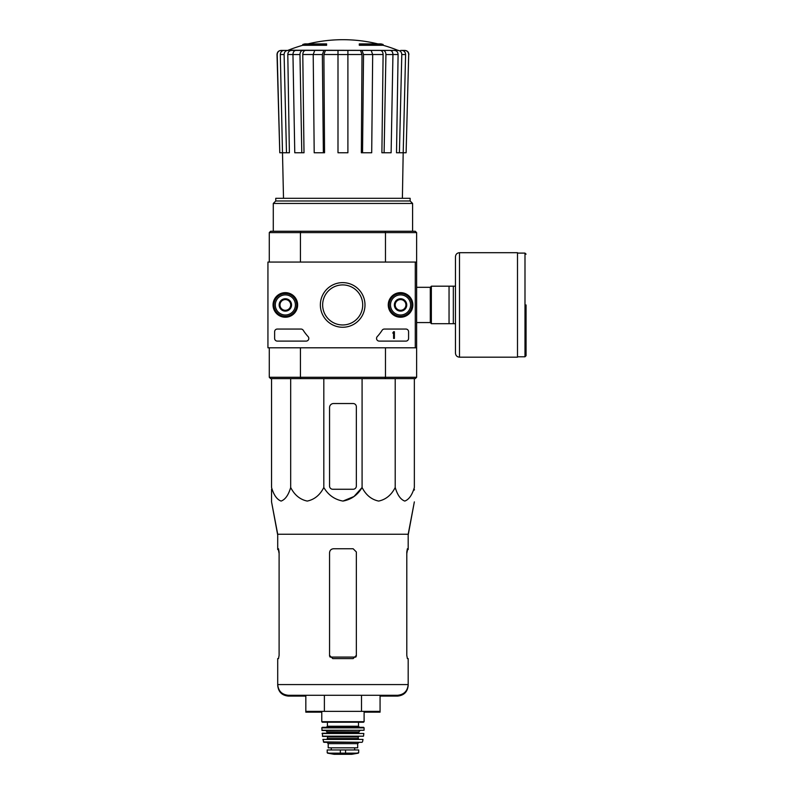 <?xml version="1.0" encoding="UTF-8"?>
<svg xmlns="http://www.w3.org/2000/svg" width="794" height="794" viewBox="0 0 794 794"><rect width="100%" height="100%" fill="white"/><g stroke="black" fill="none" stroke-linecap="round" stroke-linejoin="round"><path stroke-width="1.19" d="M415.282 262.07L415.282 347.802L267.935 347.802L267.935 262.07L416.622 262.07L416.622 347.802L415.282 347.802M273.057 304.936A12.287 12.287 0 0 1 291.487 294.296A12.287 12.287 0 0 1 291.487 315.585A12.287 12.287 0 0 1 273.057 304.936M388.256 304.936A12.287 12.287 0 0 1 406.697 294.296A12.287 12.287 0 0 1 406.697 315.585A12.287 12.287 0 0 1 388.256 304.936M320.359 304.936A22.321 22.321 0 0 1 353.836 285.612A22.321 22.321 0 0 1 353.836 324.27A22.321 22.321 0 0 1 320.359 304.936M405.913 329.053A2.68 2.68 0 0 1 408.582 331.733L408.582 338.423A2.68 2.68 0 0 1 405.913 341.102L379.214 341.102A2.68 2.68 0 0 1 377.239 336.616A46.886 46.886 0 0 0 382.122 330.284A2.68 2.68 0 0 1 384.375 329.053L405.913 329.053M300.976 329.053A2.68 2.68 0 0 1 303.239 330.284A46.886 46.886 0 0 0 308.112 336.616A2.68 2.68 0 0 1 306.137 341.102L277.305 341.102A2.68 2.68 0 0 1 274.625 338.423L274.625 331.733A2.68 2.68 0 0 1 277.305 329.053L300.976 329.053M273.285 304.936A12.059 12.059 0 0 1 291.378 294.495A12.059 12.059 0 0 1 291.378 315.377A12.059 12.059 0 0 1 273.285 304.936M388.494 304.936A12.059 12.059 0 0 1 406.578 294.495A12.059 12.059 0 0 1 406.578 315.377A12.059 12.059 0 0 1 388.494 304.936M322.652 304.936A20.029 20.029 0 0 1 352.695 287.597A20.029 20.029 0 0 1 352.695 322.285A20.029 20.029 0 0 1 322.652 304.936M393.586 331.733L394.39 331.733L394.39 338.423L393.586 338.423L393.586 333.043L392.782 333.073L393.586 331.733M395.194 301.849L400.553 298.752L405.913 301.849L405.913 308.032L400.553 311.129L395.194 308.032L395.194 301.849A6.183 6.183 0 0 1 405.913 301.849A6.183 6.183 0 0 1 400.553 311.129A6.183 6.183 0 0 1 395.194 301.849L395.194 308.032L400.553 311.129L405.913 308.032L405.913 301.849L403.233 300.301A5.36 5.36 0 0 1 403.233 309.581A5.36 5.36 0 0 1 395.194 304.936A5.36 5.36 0 0 1 397.873 300.301L395.194 301.849M400.553 314.99A10.044 10.044 0 0 1 391.849 299.914A10.044 10.044 0 0 1 409.247 299.914A10.044 10.044 0 0 1 400.553 314.99M400.553 316.32A11.384 11.384 0 0 1 390.688 299.249A11.384 11.384 0 0 1 410.409 299.249A11.384 11.384 0 0 1 400.553 316.32M397.873 300.301A5.36 5.36 0 0 1 403.233 300.301L400.553 298.752L397.873 300.301M279.984 301.849L285.344 298.752L290.703 301.849L290.703 308.032L285.344 311.129L279.984 308.032L279.984 301.849A6.183 6.183 0 0 1 290.703 301.849A6.183 6.183 0 0 1 285.344 311.129A6.183 6.183 0 0 1 279.984 301.849L279.984 308.032L285.344 311.129L290.703 308.032L290.703 301.849L288.024 300.301A5.36 5.36 0 0 1 288.024 309.581A5.36 5.36 0 0 1 279.984 304.936A5.36 5.36 0 0 1 282.664 300.301L279.984 301.849M285.344 314.99A10.044 10.044 0 0 1 276.649 299.914A10.044 10.044 0 0 1 294.048 299.914A10.044 10.044 0 0 1 285.344 314.99M285.344 316.32A11.384 11.384 0 0 1 275.488 299.249A11.384 11.384 0 0 1 295.209 299.249A11.384 11.384 0 0 1 285.344 316.32M282.664 300.301A5.36 5.36 0 0 1 288.024 300.301L285.344 298.752L282.664 300.301M302.762 45.288L326.602 45.288L326.602 44.484L302.762 44.484L302.762 45.288A147.356 147.356 0 0 0 288.252 50.221L298.623 50.419M326.602 44.484L326.602 43.888L304.906 43.888A147.356 147.356 0 0 0 302.762 44.484M383.135 44.484A147.356 147.356 0 0 0 380.991 43.888L359.295 43.888L359.295 45.288L383.135 45.288L383.135 44.484L359.295 44.484M288.252 50.221L398.638 50.419L281.235 50.419C278.734 50.667 277.394 52.047 277.205 54.538L277.017 54.538C277.205 52.047 278.545 50.667 281.036 50.419M316.28 50.419L295.805 50.419C294.038 50.667 293.095 52.037 292.956 54.538L294.773 152.766L301.789 152.766L299.963 54.538L292.956 54.538M372.684 54.538L363.533 54.538L362.54 152.766L371.701 152.766L372.684 54.538L371.145 50.419L314.752 50.419L313.213 54.538L314.196 152.766L323.357 152.766L322.364 54.538L313.213 54.538M392.941 54.538L385.934 54.538L384.107 152.766L391.114 152.766L392.941 54.538C392.802 52.047 391.859 50.667 390.092 50.419L369.617 50.419M398.638 50.419L387.264 50.419M400.672 50.419L404.662 50.419C407.153 50.667 408.503 52.047 408.692 54.538L406.111 152.766L403.203 152.766L405.585 54.538L401.794 54.538L399.412 152.766L396.514 152.766L398.102 54.508L392.941 54.508M292.956 54.508L287.795 54.508L289.383 152.766L279.776 152.766L277.205 54.538M279.776 152.766L277.017 54.538M408.692 54.538L406.111 152.766M401.863 50.419C404.166 50.667 405.406 52.047 405.585 54.538M401.794 54.538C401.615 52.037 400.375 50.667 398.072 50.419M394.38 50.419C396.663 50.657 397.903 52.027 398.102 54.508M402.389 198.311L403.183 152.766L399.412 152.766M385.934 54.538C385.795 52.037 384.842 50.667 383.085 50.419M380.257 50.419C382.003 50.657 382.956 52.027 383.105 54.508L372.684 54.508M384.107 152.766L381.894 152.766L383.105 54.508M363.533 54.538L361.985 50.419M360.456 50.419L362.004 54.508L347.901 54.508M362.54 152.766L361.339 152.766L362.004 54.508M347.901 50.419L347.901 54.538L337.996 54.538L337.996 152.766L347.901 152.766L347.901 54.538M337.996 54.538L337.996 50.419M323.912 50.419L322.364 54.538M323.357 152.766L324.557 152.766L323.892 54.508L325.441 50.419M302.812 50.419C301.055 50.667 300.102 52.047 299.963 54.538M301.789 152.766L304.003 152.766L302.782 54.508C302.941 52.027 303.884 50.657 305.64 50.419M287.825 50.419C285.522 50.667 284.282 52.047 284.103 54.538L280.312 54.538L283.508 198.311M280.312 54.538C280.49 52.037 281.731 50.667 284.034 50.419M286.485 152.766L284.103 54.538M287.795 54.508C287.994 52.027 289.234 50.657 291.517 50.419M416.622 347.802L416.622 377.279L415.282 378.619L385.1 378.619L385.467 377.279L300.43 377.279L300.43 347.802M415.282 378.619L416.622 377.279L385.467 377.279L385.467 347.802M416.622 232.602L416.622 262.07L416.622 232.602L415.282 231.262L416.622 232.602L385.467 232.602L385.467 262.07M415.282 231.262L385.1 231.262L385.467 232.602L300.43 232.602L300.43 262.07M385.1 378.619L270.615 378.619L269.275 377.279L269.275 347.802M270.615 378.619L269.275 377.279L300.43 377.279L300.797 378.619M385.1 231.262L300.797 231.262L300.43 232.602L269.275 232.602L269.275 262.07M300.797 231.262L270.615 231.262L269.275 232.602L270.615 231.262M410.141 200.981L275.756 200.981L275.756 198.311L410.141 198.311L410.141 200.981L412.602 203.453L273.285 203.453L273.285 231.262M275.756 200.981L273.285 203.453M356.347 486.047L356.347 406.746A3.216 3.216 0 0 0 353.132 403.531L333.569 403.531A4.02 4.02 0 0 0 329.55 407.55L329.55 486.047A3.216 3.216 0 0 0 332.765 489.263L353.132 489.263A3.216 3.216 0 0 0 356.347 486.047M271.548 378.619L271.548 487.506C273.771 495.049 276.957 499.565 281.116 501.074C285.274 499.555 288.46 495.039 290.683 487.506C294.534 495.049 300.053 499.565 307.248 501.074C314.454 499.555 319.972 495.039 323.813 487.506C328.269 495.049 334.651 499.575 342.958 501.074C351.266 499.565 357.637 495.039 362.084 487.506L362.084 378.619M323.813 487.506L323.813 378.619M290.683 487.506L290.683 378.619M414.349 378.619L414.349 487.506C412.126 495.039 408.94 499.555 404.781 501.074C400.633 499.565 397.437 495.049 395.214 487.506C391.373 495.039 385.854 499.555 378.649 501.074C371.453 499.565 365.935 495.049 362.084 487.506L353.965 496.518L342.948 501.074M395.214 487.506L395.214 378.619M271.548 489.263L271.548 501.877L277.711 534.253L277.711 549.547L278.505 549.547L279.101 552.763L278.386 548.743M321.778 712.168L305.829 712.168L305.829 711.364L380.068 711.364L380.068 695.296M324.389 711.364L324.389 695.296M305.829 711.364L305.829 695.296M361.508 711.364L361.508 695.296M277.711 534.253L408.185 534.253L408.185 548.743L407.382 548.743L406.796 551.959L406.796 655.378L407.382 658.593L408.185 658.593L408.185 684.577C407.55 691.088 403.977 694.661 397.466 695.296L288.43 695.296C281.92 694.661 278.347 691.088 277.711 684.577L277.711 685.381C278.347 691.892 281.92 695.465 288.43 696.1L305.829 696.1M356.347 552.763L356.347 655.378L356.347 551.959L353.132 548.743L333.569 548.743C331.138 548.972 329.798 550.311 329.55 552.763L329.55 655.378L332.765 658.593L353.132 658.593L356.347 655.378L356.347 656.181M279.101 655.378L278.505 658.593L279.101 655.378L279.101 551.959L278.505 548.743L277.711 548.743M380.068 696.1L397.466 696.1C403.977 695.465 407.55 691.892 408.185 685.381L408.185 684.577L277.711 684.577L277.711 658.593L278.505 658.593M408.185 548.743L408.185 549.547L407.382 549.547L406.796 552.763L407.511 548.743M455.468 286.187L431.36 286.187L431.36 323.694L455.468 323.694L455.468 353.161L455.468 256.71C455.706 254.269 457.046 252.929 459.488 252.691L459.488 357.181L517.499 357.181L517.499 252.691L459.488 252.691M449.047 286.187L449.047 323.694M453.334 286.187L453.334 323.694M526.065 304.936L526.065 355.712L526.065 304.936M327.535 753.149L334.036 754.29L351.861 754.29L358.352 753.149L356.704 753.149L358.69 752.752L358.69 749.953L327.207 749.953L327.207 752.752L329.192 753.149L327.207 752.752M358.352 753.149L329.192 753.149M357.687 743.65L357.687 747.809L328.21 747.809L328.21 743.65L326.87 742.311L359.027 742.311L357.687 743.65L328.21 743.65M321.778 711.364L321.778 721.686L322.314 722.222L363.573 722.222L364.109 721.686L321.778 721.686M327.406 726.242L358.491 726.242L358.491 722.222L327.406 722.222L327.406 726.242L326.334 727.314M321.788 727.85L364.109 727.85L363.573 727.314L322.324 727.314L321.788 727.85L322.116 730.52L364.049 730.272L321.848 730.272M360.099 730.52L358.759 731.86L327.138 731.86L325.798 730.52M327.138 731.86L326.602 733.199M322.066 733.497L363.831 733.497L322.334 733.199L322.642 736.415L363.523 736.187L322.374 736.187M358.759 736.415L358.223 736.951L327.674 736.951L327.138 736.415M327.674 736.951L327.138 739.095L358.759 739.095L358.223 738.559L327.674 738.559M322.89 739.413L363.007 739.413L322.89 739.413L323.912 742.311L361.985 742.311L323.386 741.894M408.185 535.057L414.349 501.877L408.185 534.253M414.349 490.067L414.349 489.263L414.349 490.067M279.101 553.567L278.386 549.547M407.511 549.547L406.796 553.567M329.55 553.567L329.55 656.181M364.109 712.168L380.068 712.168L380.068 711.364M337.996 54.508L323.892 54.508M313.203 54.508L302.782 54.508M355.851 657.085L330.046 657.085M416.622 287.309L430.288 287.309L430.288 322.562L431.36 323.634M517.499 253.097L524.993 253.097L524.993 356.784L526.065 355.712M345.559 753.506L345.559 749.953M340.338 753.506L340.338 749.953M358.759 731.86L358.759 732.664L327.138 732.664M377.845 43.888A147.356 147.356 0 0 0 308.052 43.888M397.635 50.221A147.356 147.356 0 0 0 383.135 45.288M412.602 203.453L412.602 231.262M408.88 54.538C408.692 52.047 407.352 50.667 404.861 50.419M416.622 322.562L430.288 322.562M430.288 287.309L431.36 286.237M524.993 253.097L526.065 254.169M517.499 356.784L524.993 356.784M459.488 357.181C457.046 356.943 455.706 355.603 455.468 353.161M364.109 711.364L364.109 721.686M358.491 726.242L359.563 727.314M364.109 727.85L364.049 730.272M358.759 732.664L359.295 733.199M363.831 733.497L363.523 736.187M358.223 736.951L358.223 738.559M363.007 739.413L362.511 741.894M354.63 749.953L354.63 747.809M331.267 749.953L331.267 747.809M334.105 754.3L351.792 754.3L334.105 754.3M277.711 535.057L271.548 501.877"/></g></svg>
